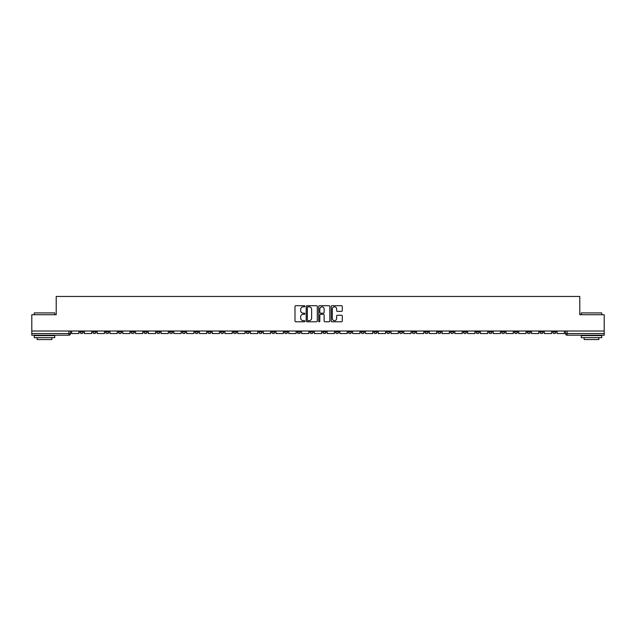 <?xml version="1.0" encoding="UTF-8"?>
<svg xmlns="http://www.w3.org/2000/svg" width="636" height="636" viewBox="0 0 636 636"><rect width="100%" height="100%" fill="white"/><g stroke="black" fill="none" stroke-linecap="round" stroke-linejoin="round"><path stroke-width="0.95" d="M304.898 306.266A0.564 0.564 0 0 0 304.334 305.701L295.796 305.701A0.803 0.803 0 0 0 294.993 306.504L294.993 320.973A0.803 0.803 0 0 0 295.796 321.776L304.334 321.776A0.564 0.564 0 0 0 304.898 321.22A0.564 0.564 0 0 0 304.334 320.655L303.229 320.655A2.576 2.576 0 0 1 300.661 318.08L300.661 316.879A2.576 2.576 0 0 1 303.229 314.303L304.334 314.303A0.564 0.564 0 0 0 304.898 313.739A0.564 0.564 0 0 0 304.334 313.182L303.229 313.182A2.576 2.576 0 0 1 300.661 310.606L300.661 309.398A2.576 2.576 0 0 1 303.229 306.83L304.334 306.83A0.564 0.564 0 0 0 304.898 306.266M501.597 331.022L501.597 331.92L504.873 331.92A1.638 1.638 0 0 1 503.235 333.558A1.638 1.638 0 0 1 501.597 331.92L501.597 331.022M424.943 331.022L424.943 331.92L428.219 331.92A1.638 1.638 0 0 1 426.581 333.558A1.638 1.638 0 0 1 424.943 331.92L424.943 331.022M412.168 331.022L412.168 331.92L415.451 331.92A1.638 1.638 0 0 1 413.813 333.558A1.638 1.638 0 0 1 412.168 331.92L412.168 331.022M335.522 331.022L335.522 331.92L338.797 331.92A1.638 1.638 0 0 1 337.16 333.558A1.638 1.638 0 0 1 335.522 331.92L335.522 331.022M322.746 331.022L322.746 331.92L326.022 331.92A1.638 1.638 0 0 1 324.384 333.558A1.638 1.638 0 0 1 322.746 331.92L322.746 331.022M309.978 331.022L309.978 331.92L313.254 331.92A1.638 1.638 0 0 1 311.616 333.558A1.638 1.638 0 0 1 309.978 331.92L309.978 331.022M284.427 331.022L284.427 331.92L287.703 331.92A1.638 1.638 0 0 1 286.065 333.558A1.638 1.638 0 0 1 284.427 331.92L284.427 331.022M258.876 331.92L258.876 331.022L258.876 331.92A1.638 1.638 0 0 0 260.514 333.558A1.638 1.638 0 0 1 258.876 331.92L262.151 331.92A1.638 1.638 0 0 1 260.514 333.558A1.638 1.638 0 0 0 262.151 331.92L262.151 331.022L262.151 331.92M246.1 331.92L246.1 331.022L246.1 331.92A1.638 1.638 0 0 0 247.738 333.558A1.638 1.638 0 0 1 246.1 331.92L249.376 331.92A1.638 1.638 0 0 1 247.738 333.558M233.325 331.92L233.325 331.022L233.325 331.92A1.638 1.638 0 0 0 234.962 333.558A1.638 1.638 0 0 1 233.325 331.92L236.6 331.92A1.638 1.638 0 0 1 234.962 333.558A1.638 1.638 0 0 0 236.6 331.92L236.6 331.022L236.6 331.92M220.549 331.022L220.549 331.92L223.832 331.92A1.638 1.638 0 0 1 222.187 333.558A1.638 1.638 0 0 1 220.549 331.92L220.549 331.022M207.781 331.022L207.781 331.92L211.057 331.92A1.638 1.638 0 0 1 209.419 333.558A1.638 1.638 0 0 1 207.781 331.92L207.781 331.022M195.006 331.022L195.006 331.92L198.281 331.92A1.638 1.638 0 0 1 196.643 333.558A1.638 1.638 0 0 1 195.006 331.92L195.006 331.022M182.23 331.92L182.23 331.022L182.23 331.92A1.638 1.638 0 0 0 183.868 333.558A1.638 1.638 0 0 1 182.23 331.92L185.505 331.92A1.638 1.638 0 0 1 183.868 333.558M156.679 331.92L156.679 331.022L156.679 331.92A1.638 1.638 0 0 0 158.316 333.558A1.638 1.638 0 0 1 156.679 331.92L159.954 331.92A1.638 1.638 0 0 1 158.316 333.558A1.638 1.638 0 0 0 159.954 331.92L159.954 331.022L159.954 331.92M143.903 331.92L143.903 331.022L143.903 331.92A1.638 1.638 0 0 0 145.541 333.558A1.638 1.638 0 0 1 143.903 331.92L147.178 331.92A1.638 1.638 0 0 1 145.541 333.558A1.638 1.638 0 0 0 147.178 331.92L147.178 331.022L147.178 331.92M131.127 331.92L131.127 331.022L131.127 331.92A1.638 1.638 0 0 0 132.765 333.558A1.638 1.638 0 0 1 131.127 331.92L134.403 331.92A1.638 1.638 0 0 1 132.765 333.558A1.638 1.638 0 0 0 134.403 331.92L134.403 331.022L134.403 331.92M118.36 331.92L118.36 331.022L118.36 331.92A1.638 1.638 0 0 0 119.997 333.558A1.638 1.638 0 0 1 118.36 331.92L121.635 331.92A1.638 1.638 0 0 1 119.997 333.558M105.584 331.92L105.584 331.022L105.584 331.92A1.638 1.638 0 0 0 107.222 333.558A1.638 1.638 0 0 1 105.584 331.92L108.859 331.92A1.638 1.638 0 0 1 107.222 333.558A1.638 1.638 0 0 0 108.859 331.92L108.859 331.022L108.859 331.92M92.808 331.92L92.808 331.022L92.808 331.92A1.638 1.638 0 0 0 94.446 333.558A1.638 1.638 0 0 1 92.808 331.92L96.084 331.92A1.638 1.638 0 0 1 94.446 333.558A1.638 1.638 0 0 0 96.084 331.92L96.084 331.022L96.084 331.92M341.492 311.37A0.803 0.803 0 0 0 342.295 310.567L342.295 306.504A0.803 0.803 0 0 0 341.492 305.701L332.008 305.701A0.803 0.803 0 0 0 331.205 306.504L331.205 320.973A0.803 0.803 0 0 0 332.008 321.776L341.492 321.776A0.803 0.803 0 0 0 342.295 320.973L342.295 316.076A0.803 0.803 0 0 0 341.492 315.265L337.43 315.265A0.803 0.803 0 0 0 336.627 316.076L336.627 318.501A2.147 2.147 0 0 1 334.48 320.655A2.147 2.147 0 0 1 332.326 318.501L332.326 308.977A2.147 2.147 0 0 1 334.48 306.83A2.147 2.147 0 0 1 336.627 308.977L336.627 310.567A0.803 0.803 0 0 0 337.43 311.37L341.492 311.37M31.8 331.022L31.8 314.725L56.207 314.725L56.207 296.463L579.793 296.463L579.793 314.725L604.2 314.725L604.2 331.022L31.8 331.022L31.8 333.558L70.532 333.558L70.532 331.022L70.532 333.558A1.638 1.638 0 0 1 68.895 335.196L31.8 335.196L31.8 333.558M317.3 306.504A0.803 0.803 0 0 0 316.49 305.701L307.005 305.701A0.803 0.803 0 0 0 306.202 306.504L306.202 320.973A0.803 0.803 0 0 0 307.005 321.776L316.49 321.776A0.803 0.803 0 0 0 317.3 320.973L317.3 306.504M319.51 305.701L328.995 305.701A0.803 0.803 0 0 1 329.798 306.504L329.798 320.973A0.803 0.803 0 0 1 328.995 321.776L324.932 321.776A0.803 0.803 0 0 1 324.129 320.973L324.129 315.106A0.803 0.803 0 0 0 323.327 314.303L320.631 314.303A0.803 0.803 0 0 0 319.829 315.106L319.829 321.22A0.564 0.564 0 0 1 319.264 321.776A0.564 0.564 0 0 1 318.7 321.22L318.7 306.504A0.803 0.803 0 0 1 319.51 305.701M565.468 331.022L565.468 333.558L604.2 333.558L604.2 335.196L567.105 335.196A1.638 1.638 0 0 1 565.468 333.558M604.2 331.022L604.2 333.558M555.967 331.022L555.967 331.92A1.638 1.638 0 0 1 554.33 333.558A1.638 1.638 0 0 1 552.692 331.92A1.638 1.638 0 0 0 554.33 333.558M552.692 331.022L552.692 331.92L555.967 331.92M543.192 331.022L543.192 331.92A1.638 1.638 0 0 1 541.554 333.558A1.638 1.638 0 0 1 539.916 331.92L543.192 331.92A1.638 1.638 0 0 1 541.554 333.558M539.916 331.022L539.916 331.92M530.416 331.022L530.416 331.92A1.638 1.638 0 0 1 528.778 333.558A1.638 1.638 0 0 1 527.141 331.92A1.638 1.638 0 0 0 528.778 333.558M527.141 331.022L527.141 331.92L530.416 331.92M517.64 331.022L517.64 331.92A1.638 1.638 0 0 1 516.003 333.558A1.638 1.638 0 0 1 514.365 331.92L517.64 331.92M514.365 331.022L514.365 331.92M504.873 331.022L504.873 331.92A1.638 1.638 0 0 1 503.235 333.558M492.097 331.022L492.097 331.92A1.638 1.638 0 0 1 490.459 333.558A1.638 1.638 0 0 1 488.822 331.92L492.097 331.92M488.822 331.022L488.822 331.92M479.321 331.022L479.321 331.92A1.638 1.638 0 0 1 477.684 333.558A1.638 1.638 0 0 1 476.046 331.92L479.321 331.92M476.046 331.022L476.046 331.92M466.546 331.022L466.546 331.92A1.638 1.638 0 0 1 464.908 333.558A1.638 1.638 0 0 1 463.27 331.92A1.638 1.638 0 0 0 464.908 333.558M463.27 331.022L463.27 331.92L466.546 331.92M453.77 331.022L453.77 331.92A1.638 1.638 0 0 1 452.132 333.558A1.638 1.638 0 0 1 450.495 331.92L453.77 331.92M450.495 331.022L450.495 331.92M440.994 331.022L440.994 331.92A1.638 1.638 0 0 1 439.357 333.558A1.638 1.638 0 0 1 437.719 331.92L440.994 331.92M437.719 331.022L437.719 331.92M428.219 331.022L428.219 331.92M415.451 331.022L415.451 331.92L415.451 331.022M402.675 331.022L402.675 331.92A1.638 1.638 0 0 1 401.038 333.558A1.638 1.638 0 0 1 399.4 331.92L402.675 331.92M399.4 331.022L399.4 331.92M389.9 331.022L389.9 331.92A1.638 1.638 0 0 1 388.262 333.558A1.638 1.638 0 0 1 386.624 331.92L389.9 331.92M386.624 331.022L386.624 331.92M377.124 331.022L377.124 331.92A1.638 1.638 0 0 1 375.486 333.558A1.638 1.638 0 0 1 373.849 331.92L377.124 331.92M373.849 331.022L373.849 331.92M364.349 331.022L364.349 331.92A1.638 1.638 0 0 1 362.711 333.558A1.638 1.638 0 0 1 361.073 331.92L364.349 331.92M361.073 331.022L361.073 331.92M351.573 331.022L351.573 331.92A1.638 1.638 0 0 1 349.935 333.558A1.638 1.638 0 0 1 348.297 331.92L351.573 331.92M348.297 331.022L348.297 331.92M338.797 331.022L338.797 331.92A1.638 1.638 0 0 1 337.16 333.558M326.022 331.022L326.022 331.92M313.254 331.92L313.254 331.022L313.254 331.92A1.638 1.638 0 0 1 311.616 333.558M300.478 331.022L300.478 331.92A1.638 1.638 0 0 1 298.841 333.558A1.638 1.638 0 0 1 297.203 331.92A1.638 1.638 0 0 0 298.841 333.558A1.638 1.638 0 0 0 300.478 331.92L297.203 331.92L297.203 331.022M287.703 331.92L287.703 331.022L287.703 331.92A1.638 1.638 0 0 1 286.065 333.558M274.927 331.022L274.927 331.92A1.638 1.638 0 0 1 273.289 333.558A1.638 1.638 0 0 1 271.651 331.92A1.638 1.638 0 0 0 273.289 333.558M271.651 331.022L271.651 331.92L274.927 331.92M249.376 331.022L249.376 331.92L249.376 331.022M223.832 331.92L223.832 331.022L223.832 331.92A1.638 1.638 0 0 1 222.187 333.558M211.057 331.92L211.057 331.022L211.057 331.92A1.638 1.638 0 0 1 209.419 333.558M198.281 331.92L198.281 331.022L198.281 331.92A1.638 1.638 0 0 1 196.643 333.558M185.505 331.022L185.505 331.92L185.505 331.022M172.73 331.92L172.73 331.022L172.73 331.92A1.638 1.638 0 0 1 171.092 333.558A1.638 1.638 0 0 1 169.454 331.92L172.73 331.92A1.638 1.638 0 0 1 171.092 333.558M169.454 331.022L169.454 331.92M121.635 331.022L121.635 331.92L121.635 331.022M83.308 331.022L83.308 331.92A1.638 1.638 0 0 1 81.67 333.558A1.638 1.638 0 0 1 80.033 331.92A1.638 1.638 0 0 0 81.67 333.558A1.638 1.638 0 0 0 83.308 331.92L83.308 331.022M80.033 331.022L80.033 331.92L83.308 331.92M68.895 331.022L68.895 335.196A1.638 1.638 0 0 0 70.532 333.558M307.896 306.83A0.564 0.564 0 0 0 307.331 307.395L307.331 320.091A0.564 0.564 0 0 0 307.896 320.655L309.056 320.655A2.576 2.576 0 0 0 311.632 318.08L311.632 309.398A2.576 2.576 0 0 0 309.056 306.83L307.896 306.83M324.129 309.017A2.147 2.147 0 0 0 321.975 306.87A2.147 2.147 0 0 0 319.829 309.017L319.829 312.371A0.803 0.803 0 0 0 320.631 313.182L323.327 313.182A0.803 0.803 0 0 0 324.129 312.371L324.129 309.017M78.928 331.022L78.928 333.558L71.637 333.558L71.637 331.022M91.703 331.022L91.703 333.558L84.413 333.558L84.413 331.022M104.479 331.022L104.479 333.558L97.189 333.558L97.189 331.022M117.247 331.022L117.247 333.558L109.964 333.558L109.964 331.022M130.022 331.022L130.022 333.558L122.74 333.558L122.74 331.022M142.798 331.022L142.798 333.558L135.508 333.558L135.508 331.022M34.257 312.92L54.728 312.92L34.257 312.92L34.257 314.725M54.728 337.652L34.257 337.652L34.257 335.609L54.728 335.609L54.728 337.652M51.866 337.652L51.866 339.537L37.127 339.537L37.127 337.652M581.272 312.92L601.743 312.92L581.272 312.92L581.272 314.725M601.743 337.652L581.272 337.652L581.272 335.609L601.743 335.609L601.743 337.652M598.874 337.652L598.874 339.537L584.134 339.537L584.134 337.652M155.574 331.022L155.574 333.558L148.283 333.558L148.283 331.022M168.349 331.022L168.349 333.558L161.059 333.558L161.059 331.022M181.125 331.022L181.125 333.558L173.835 333.558L173.835 331.022M193.901 331.022L193.901 333.558L186.61 333.558L186.61 331.022M206.676 331.022L206.676 333.558L199.386 333.558L199.386 331.022M219.444 331.022L219.444 333.558L212.162 333.558L212.162 331.022M232.22 331.022L232.22 333.558L224.937 333.558L224.937 331.022M244.995 331.022L244.995 333.558L237.705 333.558L237.705 331.022M257.771 331.022L257.771 333.558L250.481 333.558L250.481 331.022M270.546 331.022L270.546 333.558L263.256 333.558L263.256 331.022M283.322 331.022L283.322 333.558L276.032 333.558L276.032 331.022M296.098 331.022L296.098 333.558L288.808 333.558L288.808 331.022M308.873 331.022L308.873 333.558L301.583 333.558L301.583 331.022M321.641 331.022L321.641 333.558L314.359 333.558L314.359 331.022M334.417 331.022L334.417 333.558L327.127 333.558L327.127 331.022M347.192 331.022L347.192 333.558L339.902 333.558L339.902 331.022M359.968 331.022L359.968 333.558L352.678 333.558L352.678 331.022M372.744 331.022L372.744 333.558L365.454 333.558L365.454 331.022M385.519 331.022L385.519 333.558L378.229 333.558L378.229 331.022M398.295 331.022L398.295 333.558L391.005 333.558L391.005 331.022M411.063 331.022L411.063 333.558L403.781 333.558L403.781 331.022M423.838 331.022L423.838 333.558L416.556 333.558L416.556 331.022M436.614 331.022L436.614 333.558L429.324 333.558L429.324 331.022M449.39 331.022L449.39 333.558L442.1 333.558L442.1 331.022M462.165 331.022L462.165 333.558L454.875 333.558L454.875 331.022M474.941 331.022L474.941 333.558L467.651 333.558L467.651 331.022M487.717 331.022L487.717 333.558L480.426 333.558L480.426 331.022M500.492 331.022L500.492 333.558L493.202 333.558L493.202 331.022M513.26 331.022L513.26 333.558L505.978 333.558L505.978 331.022M526.036 331.022L526.036 333.558L518.753 333.558L518.753 331.022M538.811 331.022L538.811 333.558L531.521 333.558L531.521 331.022M551.587 331.022L551.587 333.558L544.297 333.558L544.297 331.022M564.363 331.022L564.363 333.558L557.072 333.558L557.072 331.022M567.105 331.022L567.105 335.196M54.728 314.725L54.728 312.92M50.061 335.609L50.061 335.196M38.923 335.609L38.923 335.196M601.743 314.725L601.743 312.92M597.077 335.609L597.077 335.196M585.939 335.609L585.939 335.196"/></g></svg>
